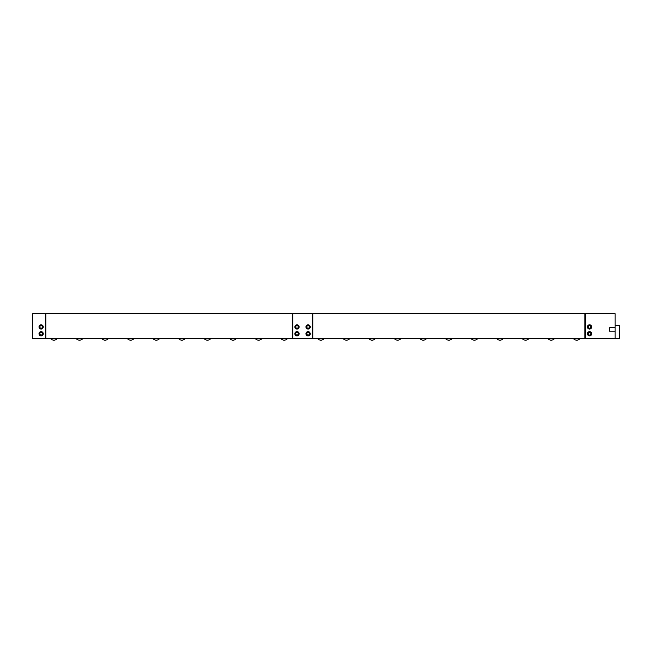<?xml version="1.0" encoding="UTF-8"?>
<svg xmlns="http://www.w3.org/2000/svg" width="652" height="652" viewBox="0 0 652 652"><rect width="100%" height="100%" fill="white"/><g stroke="black" fill="none" stroke-linecap="round" stroke-linejoin="round"><path stroke-width="0.98" d="M308.2 335.894L308.16 335.038A1.28 1.28 0 0 1 306.905 333.278A1.28 1.28 0 0 1 309.032 332.895A1.28 1.28 0 0 1 308.477 334.981L308.73 335.796M308.6 335.389A1.703 1.703 0 0 0 309.341 332.601A1.703 1.703 0 0 0 306.505 333.123A1.703 1.703 0 0 0 308.184 335.462M305.959 333.759A2.135 2.135 0 0 1 309.154 331.917A2.135 2.135 0 0 1 309.154 335.609A2.135 2.135 0 0 1 305.959 333.759M308.2 329.064L308.16 328.217A1.28 1.28 0 0 1 306.905 326.456A1.28 1.28 0 0 1 309.032 326.073A1.28 1.28 0 0 1 308.477 328.16L308.73 328.975M308.6 328.567A1.703 1.703 0 0 0 309.341 325.78A1.703 1.703 0 0 0 306.505 326.293A1.703 1.703 0 0 0 308.184 328.641M305.959 326.937A2.135 2.135 0 0 1 309.154 325.095A2.135 2.135 0 0 1 309.154 328.787A2.135 2.135 0 0 1 305.959 326.937M297.116 329.064L297.067 328.217A1.28 1.28 0 0 1 295.812 326.456A1.28 1.28 0 0 1 297.94 326.073A1.28 1.28 0 0 1 297.385 328.16L297.646 328.975M297.516 328.567A1.703 1.703 0 0 0 298.257 325.78A1.703 1.703 0 0 0 295.421 326.293A1.703 1.703 0 0 0 297.092 328.641M294.867 326.937A2.135 2.135 0 0 1 298.07 325.095A2.135 2.135 0 0 1 298.07 328.787A2.135 2.135 0 0 1 294.867 326.937M297.116 335.894L297.067 335.038A1.28 1.28 0 0 1 295.812 333.278A1.28 1.28 0 0 1 297.94 332.895A1.28 1.28 0 0 1 297.385 334.981L297.646 335.796M297.516 335.389A1.703 1.703 0 0 0 298.257 332.601A1.703 1.703 0 0 0 295.421 333.123A1.703 1.703 0 0 0 297.092 335.462M294.867 333.759A2.135 2.135 0 0 1 298.07 331.917A2.135 2.135 0 0 1 298.07 335.609A2.135 2.135 0 0 1 294.867 333.759M312.357 313.718L292.74 313.718L292.74 338.453L312.357 338.453L312.357 313.718M36.862 313.718L36.862 313.294L301.265 313.294L301.265 313.718M40.489 328.975L40.742 328.16A1.28 1.28 0 0 1 40.188 326.073A1.28 1.28 0 0 1 42.315 326.456A1.28 1.28 0 0 1 41.06 328.217L41.011 329.064M40.611 328.567A1.703 1.703 0 0 1 39.878 325.78A1.703 1.703 0 0 1 42.706 326.293A1.703 1.703 0 0 1 41.035 328.641M40.489 335.796L40.742 334.981A1.28 1.28 0 0 1 40.188 332.895A1.28 1.28 0 0 1 42.315 333.278A1.28 1.28 0 0 1 41.06 335.038L41.011 335.894M40.611 335.389A1.703 1.703 0 0 1 39.878 332.601A1.703 1.703 0 0 1 42.706 333.123A1.703 1.703 0 0 1 41.035 335.462M32.6 338.453L45.395 338.453L45.395 313.718L32.6 313.718L32.6 338.453M43.26 326.937A2.135 2.135 0 0 1 40.065 328.787A2.135 2.135 0 0 1 40.065 325.095A2.135 2.135 0 0 1 43.26 326.937M43.26 333.759A2.135 2.135 0 0 1 40.065 335.609A2.135 2.135 0 0 1 40.065 331.917A2.135 2.135 0 0 1 43.26 333.759M45.819 313.294L45.819 338.706L36.862 338.453M301.265 338.453L292.308 338.706L292.308 313.294M45.819 338.706L292.308 338.706M303.824 313.718L303.824 313.294L312.781 313.294L312.781 338.706L303.824 338.453M589.661 329.064L589.62 328.217A1.28 1.28 0 0 1 588.365 326.456A1.28 1.28 0 0 1 590.492 326.073A1.28 1.28 0 0 1 589.938 328.16L590.19 328.975M590.06 328.567A1.703 1.703 0 0 0 590.802 325.78A1.703 1.703 0 0 0 587.965 326.293A1.703 1.703 0 0 0 589.644 328.641M587.419 326.937A2.135 2.135 0 0 1 590.614 325.095A2.135 2.135 0 0 1 590.614 328.787A2.135 2.135 0 0 1 587.419 326.937M589.661 335.894L589.62 335.038A1.28 1.28 0 0 1 588.365 333.278A1.28 1.28 0 0 1 590.492 332.895A1.28 1.28 0 0 1 589.938 334.981L590.19 335.796M590.06 335.389A1.703 1.703 0 0 0 590.802 332.601A1.703 1.703 0 0 0 587.965 333.123A1.703 1.703 0 0 0 589.644 335.462M587.419 333.759A2.135 2.135 0 0 1 590.614 331.917A2.135 2.135 0 0 1 590.614 335.609A2.135 2.135 0 0 1 587.419 333.759M609.164 328.16L609.53 331.2L609.53 327.793L609.164 328.16M609.53 331.2L615.138 331.2M615.138 338.453L615.138 325.658L619.4 325.658L619.4 338.453L585.284 338.453L585.284 313.718L615.138 313.718L615.138 325.658M312.781 313.294L593.809 313.294L593.809 313.718M593.809 338.453L584.86 338.706L584.86 313.294M312.781 338.706L584.86 338.706M317.679 338.706A4.262 4.262 0 0 0 324.085 338.706M343.27 338.706A4.262 4.262 0 0 0 349.676 338.706M368.853 338.706A4.262 4.262 0 0 0 375.259 338.706M394.444 338.706A4.262 4.262 0 0 0 400.85 338.706M420.027 338.706A4.262 4.262 0 0 0 426.432 338.706M445.618 338.706A4.262 4.262 0 0 0 452.023 338.706M471.2 338.706A4.262 4.262 0 0 0 477.606 338.706M496.791 338.706A4.262 4.262 0 0 0 503.197 338.706M522.374 338.706A4.262 4.262 0 0 0 528.78 338.706M547.965 338.706A4.262 4.262 0 0 0 554.371 338.706M281.004 338.706A4.262 4.262 0 0 0 287.41 338.706M615.138 327.793L609.53 327.793M573.548 338.706A4.262 4.262 0 0 0 579.962 338.706M255.413 338.706A4.262 4.262 0 0 0 261.827 338.706M229.83 338.706A4.262 4.262 0 0 0 236.236 338.706M204.239 338.706A4.262 4.262 0 0 0 210.653 338.706M178.656 338.706A4.262 4.262 0 0 0 185.062 338.706M153.065 338.706A4.262 4.262 0 0 0 159.479 338.706M127.482 338.706A4.262 4.262 0 0 0 133.888 338.706M101.891 338.706A4.262 4.262 0 0 0 108.297 338.706M76.308 338.706A4.262 4.262 0 0 0 82.714 338.706M50.717 338.706A4.262 4.262 0 0 0 57.123 338.706"/></g></svg>
